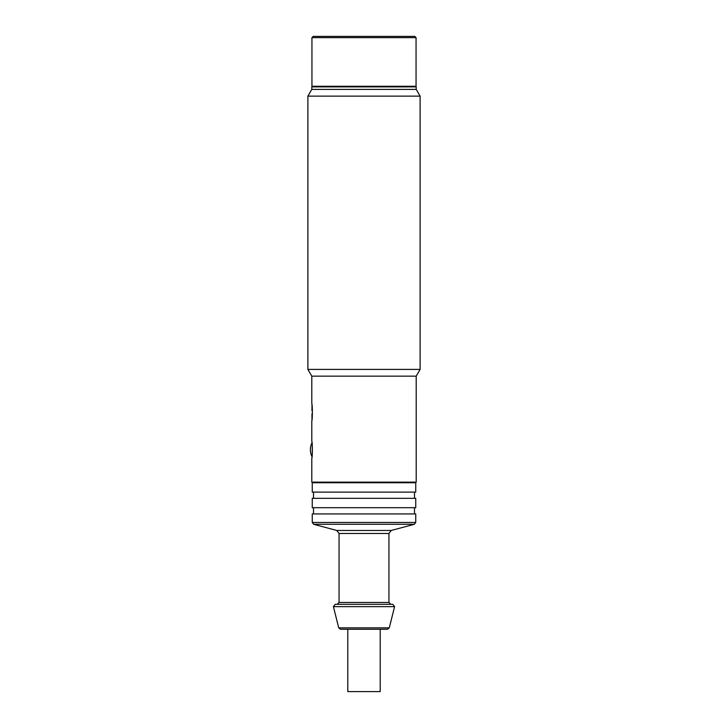 <?xml version="1.0" encoding="UTF-8"?>
<svg xmlns="http://www.w3.org/2000/svg" width="728" height="728" viewBox="0 0 728 728"><rect width="100%" height="100%" fill="white"/><g stroke="black" fill="none" stroke-linecap="round" stroke-linejoin="round"><path stroke-width="1.09" d="M311.966 405.096L311.966 410.729L312.449 410.729M311.966 413.85L312.449 413.85L311.966 413.85L311.966 419.528M380.207 629.256L380.207 691.6L347.793 691.6L347.793 629.256M364 376.158L311.793 376.158L307.889 369.405L420.111 369.405L416.207 376.158L364 376.158M416.207 89.389L311.793 89.389L311.793 86.896L416.207 86.896L416.207 89.389L420.111 96.142L307.889 96.142L307.889 369.405M311.793 376.158L311.793 403.894C312.53 403.385 312.53 421.248 311.793 420.729L311.793 441.305C312.53 440.786 312.53 458.649 311.793 458.13L311.793 482.136L312.412 482.755M416.052 37.647L414.805 36.4L313.195 36.4L311.948 37.647L416.052 37.647L416.052 86.268L311.948 86.268L311.948 37.647M415.743 498.343L312.257 498.343L312.257 507.698L415.743 507.698L415.743 498.343M312.257 492.11L415.743 492.11L415.743 482.755L312.257 482.755L312.257 492.11M415.743 522.467L415.743 513.932L312.257 513.932L312.257 522.467L313.641 524.278L414.359 524.278L415.743 522.467L312.257 522.467M364 629.256L387.478 629.256L389.289 627.845L338.711 627.845L340.522 629.256L364 629.256M364 604.322L335.226 604.322L333.415 606.642L394.585 606.642L392.774 604.322L337.191 604.322L339.066 602.456L339.066 533.478L388.934 533.478L391.245 530.466L336.755 530.466L313.641 524.278M312.257 445.008L312.257 454.427M416.207 376.158L416.207 482.136L311.793 482.136M390.809 604.322L388.934 602.456L339.066 602.456M420.111 96.142L420.111 369.405M311.793 89.389L307.889 96.142M416.207 86.896L415.588 86.268M311.793 86.896L312.412 86.268M416.207 482.136L415.588 482.755M414.496 498.343L414.496 492.11M313.504 498.343L313.504 492.11M414.496 513.932L414.496 507.698M313.504 513.932L313.504 507.698M389.289 627.845L394.585 606.642M338.711 627.845L333.415 606.642M391.245 530.466L414.359 524.278M388.934 602.456L388.934 533.478M339.066 533.478L336.755 530.466M312.003 442.742A15.898 15.898 0 0 0 312.003 456.702"/></g></svg>
